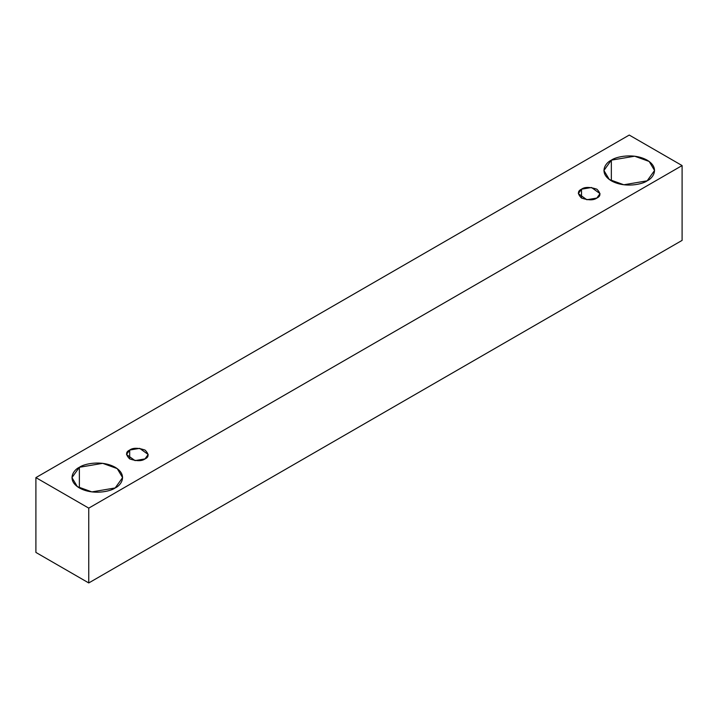 <?xml version="1.0" encoding="UTF-8"?>
<svg xmlns="http://www.w3.org/2000/svg" width="718" height="718" viewBox="0 0 718 718"><rect width="100%" height="100%" fill="white"/><g stroke="black" fill="none" stroke-linecap="round" stroke-linejoin="round"><path stroke-width="1.08" d="M88.754 582.944L682.1 240.386L682.1 165.571L88.754 508.129L88.754 582.944L88.754 508.129L35.9 477.614L629.246 135.056L682.1 165.571L682.1 240.386L88.754 582.944L35.9 552.429L35.9 477.614L35.9 552.429L88.754 582.944M88.754 508.129L682.1 165.571L629.246 135.056L35.9 477.614L88.754 508.129M611.341 160.159C615.856 156.712 633.653 152.647 647.151 160.159C660.156 167.949 653.102 178.217 647.151 180.828C642.628 184.266 624.84 188.34 611.341 180.828C598.336 173.038 605.382 162.762 611.341 160.159L603.928 170.489L609.313 179.5L623.825 184.768L647.151 180.828L654.565 170.489L649.18 161.478L634.658 156.21L611.341 160.159L611.341 180.828L611.341 160.159M79.375 467.283C83.898 463.846 101.687 459.771 115.185 467.283C128.19 475.074 121.136 485.341 115.185 487.953C110.662 491.39 92.873 495.465 79.375 487.953C66.37 480.162 73.424 469.886 79.375 467.283L71.962 477.614L77.347 486.625L91.868 491.893L115.185 487.953L122.598 477.614L117.213 468.603L102.692 463.334L79.375 467.283L79.375 487.953L79.375 467.283M129.68 450.051C132.866 447.709 137.982 447.709 145.018 450.051C149.084 454.117 149.084 457.07 145.018 458.91C141.832 461.261 136.716 461.261 129.68 458.91C125.614 454.853 125.614 451.9 129.68 450.051L126.494 454.485L135.029 460.606L145.018 458.91L148.195 454.485L139.669 448.364L129.68 450.051L129.68 458.91L129.68 450.051M581.508 189.193C584.694 186.851 589.81 186.851 596.846 189.193C600.912 193.259 600.912 196.211 596.846 198.051C593.66 200.403 588.545 200.403 581.508 198.051C577.443 193.986 577.443 191.033 581.508 189.193L578.322 193.627L586.857 199.748L596.846 198.051L600.024 193.627L591.497 187.506L581.508 189.193L581.508 198.051L581.508 189.193"/></g></svg>
